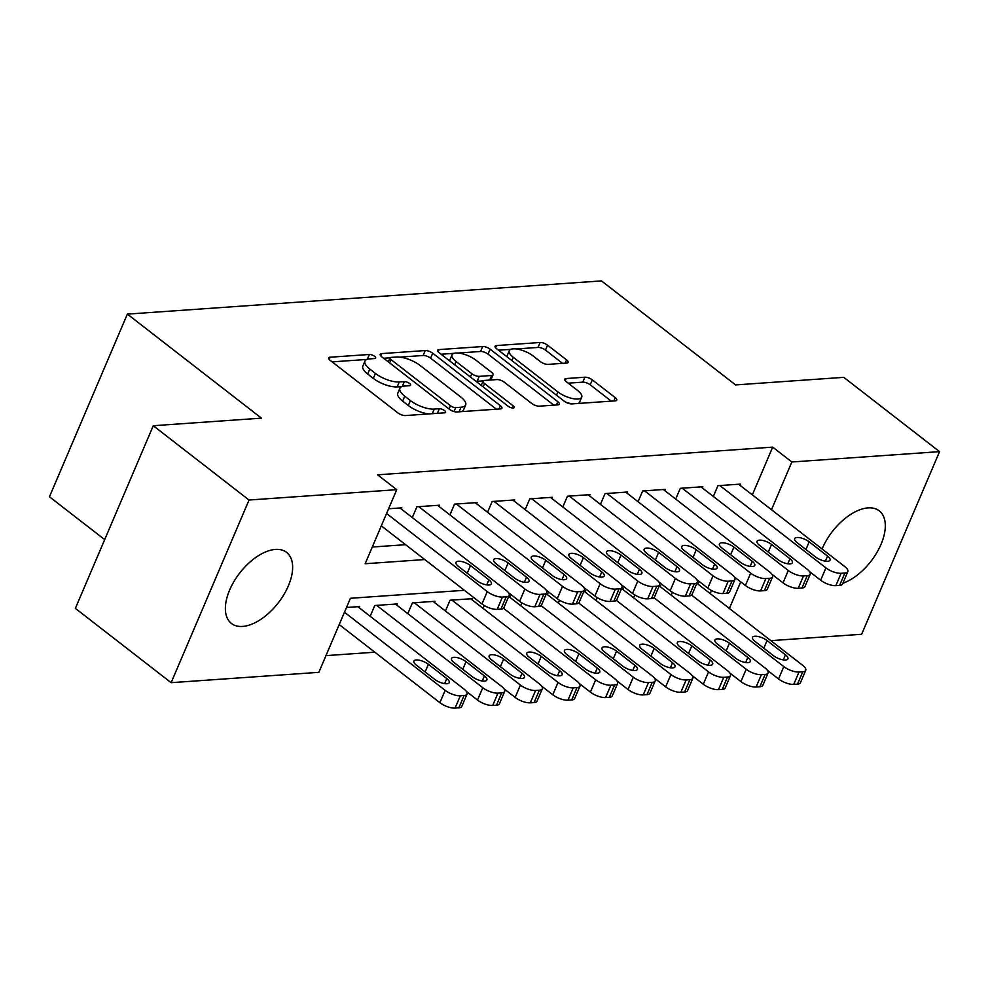 <?xml version="1.0" encoding="UTF-8"?>
<svg xmlns="http://www.w3.org/2000/svg" width="989" height="989" viewBox="0 0 989 989"><rect width="100%" height="100%" fill="white"/><g stroke="black" fill="none" stroke-linecap="round" stroke-linejoin="round"><path stroke-width="1.48" d="M374.608 356.337A3.968 1.446 23.1 0 0 369.392 354.47L330.141 357.214A5.662 2.077 23.1 0 0 328.694 357.919A5.662 2.077 23.1 0 0 330.202 360.392L397.899 412.908A5.662 2.077 23.1 0 0 405.354 415.565L444.593 412.821A3.968 1.446 23.1 0 0 445.606 412.326A3.968 1.446 23.1 0 0 444.556 410.596A3.968 1.446 23.1 0 0 439.339 408.729L434.258 409.087A18.123 6.639 23.1 0 1 410.398 400.582L404.761 396.206A18.123 6.639 23.1 0 1 399.915 388.269A18.123 6.639 23.1 0 1 404.55 386.044L409.619 385.685A3.968 1.446 23.1 0 0 410.633 385.203A3.968 1.446 23.1 0 0 409.582 383.46A3.968 1.446 23.1 0 0 404.365 381.606L399.284 381.952A18.123 6.639 23.1 0 1 375.424 373.446L369.787 369.07A18.123 6.639 23.1 0 1 364.941 361.133A18.123 6.639 23.1 0 1 369.577 358.908L374.646 358.55A3.968 1.446 23.1 0 0 375.659 358.067A3.968 1.446 23.1 0 0 374.608 356.337M822.094 548.994A44.987 24.366 -52.2 0 1 868.107 507.889A44.987 24.366 -52.2 0 1 879.258 510.843A44.987 24.366 -52.2 0 1 879.184 548.302A44.987 24.366 -52.2 0 1 842.863 583.25M242.589 626.433A44.987 24.366 -52.2 0 1 231.438 623.478A44.987 24.366 -52.2 0 1 234.072 581.322A44.987 24.366 -52.2 0 1 275.437 549.427A44.987 24.366 -52.2 0 1 286.587 552.381A44.987 24.366 -52.2 0 1 283.942 594.537A44.987 24.366 -52.2 0 1 242.589 626.433M566.635 363.074A5.662 2.077 23.1 0 0 568.082 362.37A5.662 2.077 23.1 0 0 566.573 359.897L547.572 345.161A5.662 2.077 23.1 0 0 540.118 342.503L496.54 345.557A5.662 2.077 23.1 0 0 495.093 346.249A5.662 2.077 23.1 0 0 496.602 348.734L564.299 401.25A5.662 2.077 23.1 0 0 571.753 403.908L615.331 400.854A5.662 2.077 23.1 0 0 616.777 400.149A5.662 2.077 23.1 0 0 615.269 397.677L592.324 379.875A5.662 2.077 23.1 0 0 584.87 377.217L566.215 378.527A5.662 2.077 23.1 0 0 564.768 379.22A5.662 2.077 23.1 0 0 566.289 381.705L577.663 390.531A15.144 5.551 23.1 0 1 581.717 397.158A15.144 5.551 23.1 0 1 572.211 398.48A15.144 5.551 23.1 0 1 557.907 391.916L513.34 357.338A15.144 5.551 23.1 0 1 509.286 350.712A15.144 5.551 23.1 0 1 518.792 349.389A15.144 5.551 23.1 0 1 533.096 355.953L540.526 361.714A5.662 2.077 23.1 0 0 547.98 364.372L566.635 363.074M464.385 590.297L350.415 598.283L318.841 672.335L171.134 682.682L75.362 608.383L153.27 425.727L261.455 418.149L127.358 314.119L601.485 280.901L735.581 384.919L843.765 377.341L939.55 451.639L861.642 634.283L770.864 640.649M153.27 425.727L249.043 500.026L396.737 489.679L365.164 563.73L424.751 559.551M752.332 494.871L772.693 447.127L377.588 474.819L396.737 489.679M772.693 447.127L791.855 461.987L939.55 451.639M432.7 353.209A5.662 2.077 23.1 0 0 425.245 350.551L381.667 353.605A5.662 2.077 23.1 0 0 380.221 354.309A5.662 2.077 23.1 0 0 381.729 356.782L449.426 409.298A5.662 2.077 23.1 0 0 456.881 411.956L500.459 408.902A5.662 2.077 23.1 0 0 501.905 408.21A5.662 2.077 23.1 0 0 500.397 405.725L432.7 353.209L430.598 358.154A5.662 2.077 23.1 0 0 423.144 355.496L399.754 357.128M439.104 349.587L482.681 346.533A5.662 2.077 23.1 0 1 490.136 349.191L557.833 401.695A5.662 2.077 23.1 0 1 559.341 404.18A5.662 2.077 23.1 0 1 557.895 404.872L539.252 406.182A5.662 2.077 23.1 0 1 531.798 403.524L504.341 382.224A5.662 2.077 23.1 0 0 496.886 379.566L484.511 380.431A5.662 2.077 23.1 0 0 483.065 381.136A5.662 2.077 23.1 0 0 484.573 383.608L513.155 405.787A3.968 1.446 23.1 0 1 514.218 407.517A3.968 1.446 23.1 0 1 511.733 407.864A3.968 1.446 23.1 0 1 507.987 406.145L439.165 352.764A5.662 2.077 23.1 0 1 437.657 350.279A5.662 2.077 23.1 0 1 439.104 349.587L438.152 351.812M401.324 509.038L401.831 507.839L388.603 508.766M438.955 506.393L439.462 505.206L416.888 506.788L412.289 517.544M476.587 503.76L477.094 502.56L454.507 504.143L449.921 514.91M514.206 501.126L514.725 499.927L492.139 501.51L487.552 512.277M551.837 498.481L552.357 497.294L529.77 498.876L525.184 509.632M589.469 495.848L589.976 494.648L567.402 496.231L562.815 506.998M627.1 493.214L627.607 492.015L605.033 493.598L600.447 504.365M664.732 490.569L665.238 489.382L642.665 490.964L638.066 501.72M702.363 487.936L702.87 486.736L680.296 488.319L675.697 499.086M372.284 547.028L405.601 544.692M713.329 496.453L717.915 485.686L740.501 484.103L739.995 485.302M325.962 655.633L374.806 652.208M710.226 593.61L711.536 590.507M359.205 607.765L359.724 606.566L346.484 607.493M370.183 616.283L374.769 605.515L397.355 603.933L396.836 605.132M407.814 613.637L412.401 602.882L434.975 601.3L434.468 602.486M445.446 611.004L450.032 600.236L472.606 598.654L472.099 599.853M483.065 608.371L484.289 605.515M509.731 597.22L510.237 596.021L508.828 596.12M520.696 605.725L521.92 602.87M547.362 594.574L547.869 593.388L546.46 593.487M558.328 603.092L559.551 600.236M584.994 591.941L585.5 590.742L584.091 590.841M595.959 600.459L597.183 597.603M622.613 589.308L623.132 588.109L621.722 588.208M633.59 597.813L634.802 594.958M660.244 586.662L660.751 585.476L659.354 585.575M671.222 595.18L672.433 592.324M697.875 584.029L698.382 582.83L696.985 582.929M127.358 314.119L49.45 496.775L104.686 539.623M171.134 682.682L249.043 500.026M729.375 608.47L740.724 581.866M771.482 509.731L791.855 461.987M364.941 361.133L362.839 366.078A18.123 6.639 23.1 0 0 367.685 374.015L369.787 369.07M401.93 386.563L397.17 386.897A18.123 6.639 23.1 0 1 373.323 378.391L367.685 374.015M399.915 388.269L397.813 393.202A18.123 6.639 23.1 0 0 402.659 401.138L404.761 396.206M428.744 413.921A18.123 6.639 23.1 0 1 408.296 405.515L402.659 401.138M366.956 359.427L332.106 361.875M496.391 409.186L430.598 358.154M390.025 357.808L383.633 358.265M390.989 357.412A3.968 1.446 23.1 0 0 389.987 357.894A3.968 1.446 23.1 0 0 391.038 359.637L450.465 405.725A3.968 1.446 23.1 0 0 455.682 407.592L461.035 407.208A18.123 6.639 23.1 0 0 465.658 404.983A18.123 6.639 23.1 0 0 460.825 397.046L420.201 365.534A18.123 6.639 23.1 0 0 396.354 357.029L390.989 357.412M461.542 411.622A18.123 6.639 23.1 0 0 463.557 409.916L465.658 404.983M441.069 354.235L454.124 353.32M458.13 353.036L480.58 351.466L482.681 346.533M553.828 405.156L488.034 354.124A5.662 2.077 23.1 0 0 480.58 351.466M475.857 360.132A15.144 5.551 23.1 0 0 461.542 353.567A15.144 5.551 23.1 0 0 452.047 354.878A15.144 5.551 23.1 0 0 456.09 361.517L471.79 373.694A5.662 2.077 23.1 0 0 479.245 376.352L491.62 375.486A5.662 2.077 23.1 0 0 493.066 374.794A5.662 2.077 23.1 0 0 491.558 372.309L475.857 360.132M452.047 354.878L449.933 359.811A15.144 5.551 23.1 0 0 449.785 360.997M475.87 381.235A5.662 2.077 23.1 0 0 477.143 381.284L479.245 376.352M483.262 380.864L477.143 381.284M490.767 379.999A5.662 2.077 23.1 0 0 490.964 379.727L493.066 374.794M509.286 350.712L507.184 355.644A15.144 5.551 23.1 0 0 507.036 356.819M565.498 402.053A15.144 5.551 23.1 0 0 572.594 403.846M578.083 403.463A15.144 5.551 23.1 0 0 579.603 402.103L581.717 397.158M611.264 401.138L590.223 384.82A5.662 2.077 23.1 0 0 582.768 382.162L568.193 383.176M562.556 363.359L545.471 350.094A5.662 2.077 23.1 0 0 538.016 347.436L516.307 348.956M510.806 349.352L498.505 350.205M339.202 624.578L439.882 702.684A11.534 4.228 -156.9 0 0 455.076 708.099L458.834 707.84A11.534 4.228 -156.9 0 0 461.789 706.418L467.055 694.08A11.534 4.228 23.1 0 0 463.965 689.024L357.833 606.702M467.055 694.08A11.534 4.228 23.1 0 1 464.101 695.502L460.342 695.761A11.534 4.228 23.1 0 1 445.149 690.347L344.469 612.24M446.781 678.565L428.398 664.299A9.235 3.387 23.1 0 0 419.67 660.293A9.235 3.387 23.1 0 0 413.884 661.097A9.235 3.387 23.1 0 0 416.357 665.14L434.74 679.406A9.235 3.387 23.1 0 0 443.468 683.411A9.235 3.387 23.1 0 0 449.253 682.608A9.235 3.387 23.1 0 0 446.781 678.565L444.63 683.622M399.952 507.975L506.071 590.297A11.534 4.228 23.1 0 1 509.162 595.353A11.534 4.228 23.1 0 1 506.207 596.775L502.449 597.035A11.534 4.228 23.1 0 1 487.256 591.62L386.575 513.514M381.309 525.851L482.002 603.958L487.256 591.62M488.9 579.838A9.235 3.387 -156.9 0 1 491.36 583.881A9.235 3.387 -156.9 0 1 485.574 584.684A9.235 3.387 -156.9 0 1 476.859 580.679L458.463 566.413A9.235 3.387 -156.9 0 1 455.991 562.37A9.235 3.387 -156.9 0 1 461.789 561.567A9.235 3.387 -156.9 0 1 470.504 565.572L488.9 579.838L486.736 584.895M509.162 595.353L503.896 607.691A11.534 4.228 -156.9 0 1 500.953 609.113L497.183 609.372A11.534 4.228 -156.9 0 1 482.002 603.958M466.363 691.398L477.514 700.051A11.534 4.228 -156.9 0 0 492.707 705.466L496.466 705.206A11.534 4.228 -156.9 0 0 499.42 703.785L504.674 691.447A11.534 4.228 23.1 0 0 501.596 686.391L395.464 604.069M504.674 691.447A11.534 4.228 23.1 0 1 501.732 692.856L497.962 693.128A11.534 4.228 23.1 0 1 482.78 687.714L376.648 605.379M484.412 675.932L466.029 661.666A9.235 3.387 23.1 0 0 457.301 657.66A9.235 3.387 23.1 0 0 451.516 658.464A9.235 3.387 23.1 0 0 453.988 662.506L472.371 676.773A9.235 3.387 23.1 0 0 481.099 680.778A9.235 3.387 23.1 0 0 486.885 679.975A9.235 3.387 23.1 0 0 484.412 675.932L482.261 680.988M503.994 688.764L515.145 697.418A11.534 4.228 -156.9 0 0 530.327 702.833L534.097 702.561A11.534 4.228 -156.9 0 0 537.039 701.152L542.306 688.801A11.534 4.228 23.1 0 0 539.228 683.758L433.095 601.423M542.306 688.801A11.534 4.228 23.1 0 1 539.364 690.223L535.593 690.483A11.534 4.228 23.1 0 1 520.412 685.068L414.28 602.746M522.044 673.286L503.648 659.02A9.235 3.387 23.1 0 0 494.933 655.027A9.235 3.387 23.1 0 0 489.147 655.831A9.235 3.387 23.1 0 0 491.607 659.873L510.003 674.139A9.235 3.387 23.1 0 0 518.718 678.133A9.235 3.387 23.1 0 0 524.516 677.329A9.235 3.387 23.1 0 0 522.044 673.286L519.88 678.355M541.626 686.131L552.777 694.773A11.534 4.228 -156.9 0 0 567.958 700.187L571.729 699.928A11.534 4.228 -156.9 0 0 574.671 698.506L579.937 686.168A11.534 4.228 23.1 0 0 576.847 681.112L470.727 598.79M579.937 686.168A11.534 4.228 23.1 0 1 576.995 687.59L573.224 687.85A11.534 4.228 23.1 0 1 558.043 682.435L451.911 600.113M559.675 670.653L541.28 656.387A9.235 3.387 23.1 0 0 532.564 652.394A9.235 3.387 23.1 0 0 526.778 653.185A9.235 3.387 23.1 0 0 529.239 657.228L547.634 671.494A9.235 3.387 23.1 0 0 556.35 675.499A9.235 3.387 23.1 0 0 562.148 674.696A9.235 3.387 23.1 0 0 559.675 670.653L557.512 675.71M579.257 683.486L590.408 692.139A11.534 4.228 -156.9 0 0 605.589 697.554L609.36 697.294A11.534 4.228 -156.9 0 0 612.302 695.873L617.569 683.535A11.534 4.228 23.1 0 0 614.478 678.479L508.705 596.416M617.569 683.535A11.534 4.228 23.1 0 1 614.614 684.957L610.856 685.216A11.534 4.228 23.1 0 1 595.662 679.802L503.475 608.272M597.307 668.02L578.911 653.754A9.235 3.387 23.1 0 0 570.196 649.748A9.235 3.387 23.1 0 0 564.398 650.552A9.235 3.387 23.1 0 0 566.87 654.594L585.265 668.861A9.235 3.387 23.1 0 0 593.981 672.866A9.235 3.387 23.1 0 0 599.767 672.063A9.235 3.387 23.1 0 0 597.307 668.02L595.143 673.076M437.583 505.33L543.703 587.664A11.534 4.228 23.1 0 1 546.793 592.72A11.534 4.228 23.1 0 1 543.839 594.129L540.081 594.401A11.534 4.228 23.1 0 1 524.887 588.974L418.767 506.652M508.482 592.671L519.621 601.324L524.887 588.974M526.531 577.193A9.235 3.387 -156.9 0 1 528.991 581.235A9.235 3.387 -156.9 0 1 523.206 582.039A9.235 3.387 -156.9 0 1 514.49 578.046L496.095 563.779A9.235 3.387 -156.9 0 1 493.622 559.737A9.235 3.387 -156.9 0 1 499.42 558.933A9.235 3.387 -156.9 0 1 508.136 562.926L526.531 577.193L524.368 582.261M546.793 592.72L541.527 605.058A11.534 4.228 -156.9 0 1 538.572 606.48L534.814 606.739A11.534 4.228 -156.9 0 1 519.621 601.324M475.214 502.696L581.334 585.018A11.534 4.228 23.1 0 1 584.425 590.074A11.534 4.228 23.1 0 1 581.47 591.496L577.712 591.756A11.534 4.228 23.1 0 1 562.518 586.341L456.399 504.019M546.113 590.037L557.252 598.679L562.518 586.341M564.15 574.56A9.235 3.387 -156.9 0 1 566.623 578.602A9.235 3.387 -156.9 0 1 560.837 579.406A9.235 3.387 -156.9 0 1 552.109 575.4L533.726 561.134A9.235 3.387 -156.9 0 1 531.254 557.091A9.235 3.387 -156.9 0 1 537.039 556.3A9.235 3.387 -156.9 0 1 545.767 560.293L564.15 574.56L561.999 579.616M584.425 590.074L579.158 602.412A11.534 4.228 -156.9 0 1 576.204 603.834L572.446 604.106A11.534 4.228 -156.9 0 1 557.252 598.679M512.834 500.063L618.966 582.385A11.534 4.228 23.1 0 1 622.044 587.441A11.534 4.228 23.1 0 1 619.102 588.863L615.343 589.123A11.534 4.228 23.1 0 1 600.15 583.708L494.03 501.374M583.733 587.404L594.884 596.046L600.15 583.708M601.782 571.926A9.235 3.387 -156.9 0 1 604.254 575.969A9.235 3.387 -156.9 0 1 598.469 576.772A9.235 3.387 -156.9 0 1 589.741 572.767L571.358 558.501A9.235 3.387 -156.9 0 1 568.885 554.458A9.235 3.387 -156.9 0 1 574.671 553.655A9.235 3.387 -156.9 0 1 583.399 557.66L601.782 571.926L599.631 576.983M622.044 587.441L616.79 599.779A11.534 4.228 -156.9 0 1 613.835 601.201L610.077 601.46A11.534 4.228 -156.9 0 1 594.884 596.046M550.465 497.418L656.597 579.752A11.534 4.228 23.1 0 1 659.675 584.808A11.534 4.228 23.1 0 1 656.733 586.217L652.963 586.489A11.534 4.228 23.1 0 1 637.781 581.062L531.649 498.74M621.364 584.759L632.515 593.412L637.781 581.062M639.413 569.281A9.235 3.387 -156.9 0 1 641.886 573.336A9.235 3.387 -156.9 0 1 636.1 574.127A9.235 3.387 -156.9 0 1 627.372 570.134L608.989 555.867A9.235 3.387 -156.9 0 1 606.517 551.825A9.235 3.387 -156.9 0 1 612.302 551.021A9.235 3.387 -156.9 0 1 621.03 555.027L639.413 569.281L637.262 574.349M659.675 584.808L654.421 597.146A11.534 4.228 -156.9 0 1 651.467 598.568L647.708 598.827A11.534 4.228 -156.9 0 1 632.515 593.412M616.889 680.852L628.027 689.506A11.534 4.228 -156.9 0 0 643.221 694.921L646.979 694.649A11.534 4.228 -156.9 0 0 649.934 693.24L655.2 680.889A11.534 4.228 23.1 0 0 652.11 675.846L546.336 593.783M655.2 680.889A11.534 4.228 23.1 0 1 652.246 682.311L648.487 682.583A11.534 4.228 23.1 0 1 633.294 677.156L541.107 605.639M634.938 665.374L616.543 651.108A9.235 3.387 23.1 0 0 607.827 647.115A9.235 3.387 23.1 0 0 602.029 647.919A9.235 3.387 23.1 0 0 604.502 651.961L622.897 666.227A9.235 3.387 23.1 0 0 631.612 670.221A9.235 3.387 23.1 0 0 637.398 669.417A9.235 3.387 23.1 0 0 634.938 665.374L632.775 670.443M588.096 494.784L694.229 577.106A11.534 4.228 23.1 0 1 697.307 582.162A11.534 4.228 23.1 0 1 694.365 583.584L690.594 583.844A11.534 4.228 23.1 0 1 675.413 578.429L569.281 496.107M658.995 582.125L670.146 590.767L675.413 578.429M677.045 566.648A9.235 3.387 -156.9 0 1 679.517 570.69A9.235 3.387 -156.9 0 1 673.719 571.494A9.235 3.387 -156.9 0 1 665.004 567.488L646.608 553.222A9.235 3.387 -156.9 0 1 644.148 549.179A9.235 3.387 -156.9 0 1 649.934 548.388A9.235 3.387 -156.9 0 1 658.649 552.381L677.045 566.648L674.881 571.704M697.307 582.162L692.04 594.513A11.534 4.228 -156.9 0 1 689.098 595.922L685.328 596.194A11.534 4.228 -156.9 0 1 670.146 590.767M654.52 678.219L665.659 686.861A11.534 4.228 -156.9 0 0 680.852 692.275L684.611 692.016A11.534 4.228 -156.9 0 0 687.565 690.594L692.832 678.256A11.534 4.228 23.1 0 0 689.741 673.2L583.967 591.15M692.832 678.256A11.534 4.228 23.1 0 1 689.877 679.678L686.119 679.938A11.534 4.228 23.1 0 1 670.925 674.523L578.726 603.006M672.557 662.741L654.174 648.475A9.235 3.387 23.1 0 0 645.446 644.482A9.235 3.387 23.1 0 0 639.66 645.273A9.235 3.387 23.1 0 0 642.133 649.316L660.516 663.582A9.235 3.387 23.1 0 0 669.244 667.587A9.235 3.387 23.1 0 0 675.03 666.784A9.235 3.387 23.1 0 0 672.557 662.741L670.406 667.798M625.728 492.151L731.848 574.473A11.534 4.228 23.1 0 1 734.938 579.529A11.534 4.228 23.1 0 1 731.996 580.951L728.225 581.211A11.534 4.228 23.1 0 1 713.044 575.796L606.912 493.462M696.627 579.492L707.778 588.134L713.044 575.796M714.676 564.014A9.235 3.387 -156.9 0 1 717.149 568.057A9.235 3.387 -156.9 0 1 711.351 568.86A9.235 3.387 -156.9 0 1 702.635 564.855L684.24 550.589A9.235 3.387 -156.9 0 1 681.78 546.546A9.235 3.387 -156.9 0 1 687.565 545.743A9.235 3.387 -156.9 0 1 696.281 549.748L714.676 564.014L712.513 569.071M734.938 579.529L729.672 591.867A11.534 4.228 -156.9 0 1 726.73 593.289L722.959 593.548A11.534 4.228 -156.9 0 1 707.778 588.134M692.139 675.574L703.29 684.227A11.534 4.228 -156.9 0 0 718.484 689.642L722.242 689.382A11.534 4.228 -156.9 0 0 725.197 687.961L730.451 675.623A11.534 4.228 23.1 0 0 727.372 670.567L621.599 588.504M730.451 675.623A11.534 4.228 23.1 0 1 727.508 677.045L723.75 677.304A11.534 4.228 23.1 0 1 708.557 671.89L616.357 600.36M710.189 660.108L691.806 645.842A9.235 3.387 23.1 0 0 683.078 641.836A9.235 3.387 23.1 0 0 677.292 642.64A9.235 3.387 23.1 0 0 679.764 646.682L698.147 660.949A9.235 3.387 23.1 0 0 706.875 664.954A9.235 3.387 23.1 0 0 712.661 664.151A9.235 3.387 23.1 0 0 710.189 660.108L708.037 665.164M663.359 489.506L769.479 571.84A11.534 4.228 23.1 0 1 772.57 576.896A11.534 4.228 23.1 0 1 769.615 578.305L765.857 578.577A11.534 4.228 23.1 0 1 750.663 573.15L644.544 490.828M734.258 576.847L745.409 585.5L750.663 573.15M752.308 561.381A9.235 3.387 -156.9 0 1 754.768 565.424A9.235 3.387 -156.9 0 1 748.982 566.215A9.235 3.387 -156.9 0 1 740.266 562.222L721.871 547.955A9.235 3.387 -156.9 0 1 719.399 543.913A9.235 3.387 -156.9 0 1 725.197 543.109A9.235 3.387 -156.9 0 1 733.912 547.115L752.308 561.381L750.144 566.437M772.57 576.896L767.303 589.234A11.534 4.228 -156.9 0 1 764.361 590.656L760.59 590.915A11.534 4.228 -156.9 0 1 745.409 585.5M729.771 672.94L740.922 681.594A11.534 4.228 -156.9 0 0 756.115 687.009L759.873 686.737A11.534 4.228 -156.9 0 0 762.828 685.328L768.082 672.99A11.534 4.228 23.1 0 0 765.004 667.934L659.218 585.871M768.082 672.99A11.534 4.228 23.1 0 1 765.14 674.399L761.369 674.671A11.534 4.228 23.1 0 1 746.188 669.244L653.989 597.727M747.82 657.462L729.437 643.196A9.235 3.387 23.1 0 0 720.709 639.203A9.235 3.387 23.1 0 0 714.923 640.007A9.235 3.387 23.1 0 0 717.396 644.049L735.779 658.315A9.235 3.387 23.1 0 0 744.507 662.309A9.235 3.387 23.1 0 0 750.292 661.505A9.235 3.387 23.1 0 0 747.82 657.462L745.669 662.531M700.991 486.872L807.111 569.194A11.534 4.228 23.1 0 1 810.201 574.25A11.534 4.228 23.1 0 1 807.247 575.672L803.488 575.932A11.534 4.228 23.1 0 1 788.295 570.517L682.175 488.195M771.89 574.213L783.028 582.855L788.295 570.517M789.939 558.736A9.235 3.387 -156.9 0 1 792.399 562.778A9.235 3.387 -156.9 0 1 786.614 563.582A9.235 3.387 -156.9 0 1 777.898 559.576L759.503 545.31A9.235 3.387 -156.9 0 1 757.03 541.267A9.235 3.387 -156.9 0 1 762.828 540.476A9.235 3.387 -156.9 0 1 771.544 544.469L789.939 558.736L787.776 563.792M810.201 574.25L804.935 586.601A11.534 4.228 -156.9 0 1 801.98 588.01L798.222 588.282A11.534 4.228 -156.9 0 1 783.028 582.855M767.402 670.307L778.553 678.949A11.534 4.228 -156.9 0 0 793.734 684.363L797.505 684.104A11.534 4.228 -156.9 0 0 800.447 682.682L805.714 670.344A11.534 4.228 23.1 0 0 802.635 665.288L696.849 583.238M805.714 670.344A11.534 4.228 23.1 0 1 802.771 671.766L799.001 672.026A11.534 4.228 23.1 0 1 783.82 666.611L691.62 595.094M785.451 654.829L767.056 640.563A9.235 3.387 23.1 0 0 758.34 636.57A9.235 3.387 23.1 0 0 752.555 637.361A9.235 3.387 23.1 0 0 755.015 641.404L773.41 655.67A9.235 3.387 23.1 0 0 782.126 659.675A9.235 3.387 23.1 0 0 787.924 658.872A9.235 3.387 23.1 0 0 785.451 654.829L783.288 659.886M738.622 484.239L844.742 566.561A11.534 4.228 23.1 0 1 847.833 571.617A11.534 4.228 23.1 0 1 844.878 573.039L841.12 573.299A11.534 4.228 23.1 0 1 825.926 567.884L719.807 485.55M809.521 571.58L820.66 580.222L825.926 567.884M827.558 556.102A9.235 3.387 -156.9 0 1 830.031 560.145A9.235 3.387 -156.9 0 1 824.245 560.948A9.235 3.387 -156.9 0 1 815.517 556.943L797.134 542.677A9.235 3.387 -156.9 0 1 794.661 538.634A9.235 3.387 -156.9 0 1 800.447 537.831A9.235 3.387 -156.9 0 1 809.175 541.836L827.558 556.102L825.407 561.159M847.833 571.617L842.566 583.955A11.534 4.228 -156.9 0 1 839.612 585.377L835.853 585.636A11.534 4.228 -156.9 0 1 820.66 580.222M367.327 359.304L369.392 354.47M437.373 413.315L439.339 408.729M402.3 386.427L404.365 381.606M373.323 378.391L375.424 373.446M397.17 386.897L399.284 381.952M408.296 405.515L410.398 400.582M432.292 413.674L434.258 409.087M329.189 359.44L330.141 357.214M499 409.001L500.397 405.725M380.716 355.83L381.667 353.605M423.144 355.496L425.245 350.551M389.641 362.914L391.038 359.637M449.055 409.013L450.465 405.725M453.988 411.548L455.682 407.592M459.069 411.795L461.035 407.208M488.034 354.124L490.136 349.191M556.436 404.983L557.833 401.695M483.176 386.897L484.573 383.608M512.228 407.963L513.155 405.787M454.693 364.805L456.09 361.517M470.393 376.982L471.79 373.694M489.666 380.073L491.62 375.486M511.943 360.626L513.34 357.338M556.498 395.204L557.907 391.916M565.275 380.753L566.215 378.527M582.768 382.162L584.87 377.217M590.223 384.82L592.324 379.875M613.872 400.953L615.269 397.677M495.588 347.782L496.54 345.557M538.016 347.436L540.118 342.503M545.471 350.094L547.572 345.161M565.164 363.173L566.573 359.897M445.149 690.347L439.882 702.684M460.342 695.761L455.076 708.099M464.101 695.502L458.834 707.84M425.134 671.951L428.398 664.299M500.953 609.113L506.207 596.775M497.183 609.372L502.449 597.035M470.504 565.572L467.241 573.224M482.78 687.714L477.514 700.051M497.962 693.128L492.707 705.466M501.732 692.856L496.466 705.206M462.765 669.318L466.029 661.666M520.412 685.068L515.145 697.418M535.593 690.483L530.327 702.833M539.364 690.223L534.097 702.561M500.385 666.673L503.648 659.02M558.043 682.435L552.777 694.773M573.224 687.85L567.958 700.187M576.995 687.59L571.729 699.928M538.016 664.039L541.28 656.387M595.662 679.802L590.408 692.139M610.856 685.216L605.589 697.554M614.614 684.957L609.36 697.294M575.647 661.406L578.911 653.754M538.572 606.48L543.839 594.129M534.814 606.739L540.081 594.401M508.136 562.926L504.872 570.591M576.204 603.834L581.47 591.496M572.446 604.106L577.712 591.756M545.767 560.293L542.504 567.946M613.835 601.201L619.102 588.863M610.077 601.46L615.343 589.123M583.399 557.66L580.135 565.312M651.467 598.568L656.733 586.217M647.708 598.827L652.963 586.489M621.03 555.027L617.766 562.679M633.294 677.156L628.027 689.506M648.487 682.583L643.221 694.921M652.246 682.311L646.979 694.649M613.279 658.761L616.543 651.108M689.098 595.922L694.365 583.584M685.328 596.194L690.594 583.844M658.649 552.381L655.386 560.034M670.925 674.523L665.659 686.861M686.119 679.938L680.852 692.275M689.877 679.678L684.611 692.016M650.91 656.127L654.174 648.475M726.73 593.289L731.996 580.951M722.959 593.548L728.225 581.211M696.281 549.748L693.017 557.4M708.557 671.89L703.29 684.227M723.75 677.304L718.484 689.642M727.508 677.045L722.242 689.382M688.542 653.494L691.806 645.842M764.361 590.656L769.615 578.305M760.59 590.915L765.857 578.577M733.912 547.115L730.648 554.767M746.188 669.244L740.922 681.594M761.369 674.671L756.115 687.009M765.14 674.399L759.873 686.737M726.173 650.861L729.437 643.196M801.98 588.01L807.247 575.672M798.222 588.282L803.488 575.932M771.544 544.469L768.28 552.122M783.82 666.611L778.553 678.949M799.001 672.026L793.734 684.363M802.771 671.766L797.505 684.104M763.792 648.215L767.056 640.563M839.612 585.377L844.878 573.039M835.853 585.636L841.12 573.299M809.175 541.836L805.911 549.488M388.281 361.863L389.987 357.894M481.247 385.401L483.065 381.136"/></g></svg>
